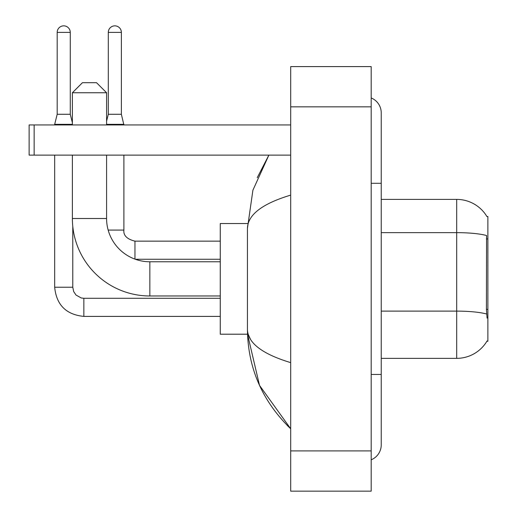 <?xml version="1.0" encoding="UTF-8"?>
<svg xmlns="http://www.w3.org/2000/svg" width="517" height="517" viewBox="0 0 517 517"><rect width="100%" height="100%" fill="white"/><g stroke="black" fill="none" stroke-linecap="round" stroke-linejoin="round"><path stroke-width="0.78" d="M381.236 358.352L456.692 358.352A35.214 35.214 0 0 0 487.066 340.949L486.891 341.246L487.88 341.246L487.88 216.5L486.969 216.623A35.214 35.214 0 0 0 456.692 199.394A35.214 35.214 0 0 1 486.891 216.5A35.214 35.214 0 0 0 456.692 199.394L381.236 199.394M487.066 318.11L486.419 309.366L486.568 235.526A35.214 6.114 180 0 0 456.692 232.65L456.692 199.394A35.214 35.214 0 0 1 486.969 216.623M220.268 295.976L149.846 295.976L149.846 261.77A43.26 43.26 0 0 1 135.312 259.256A43.26 43.26 0 0 0 149.846 261.77A43.26 43.26 0 0 1 135.312 259.256L220.268 259.256M149.846 295.976A77.466 77.466 0 0 1 72.38 218.51L72.38 155.126M220.268 261.77L149.846 261.77A43.26 43.26 0 0 1 106.586 218.51L106.586 155.126M82.442 82.694L96.524 82.694L106.586 92.75L72.38 92.75L82.442 82.694M106.586 124.946L106.586 92.75M72.38 124.946L72.38 92.75M247.52 223.538L220.268 223.538L220.268 334.208L247.52 334.208L259.515 385.378L290.696 428.774C262.281 401.192 247.863 368.065 247.436 329.381C247.753 342.92 262.177 354.003 290.696 362.63M70.267 114.283L57.187 114.283L57.187 32.39A6.54 6.54 0 0 1 63.727 25.85A6.54 6.54 0 0 1 70.267 32.39L70.267 114.283L72.38 122.736M54.673 155.126L54.673 287.226L72.781 287.226L72.781 226.394M54.673 124.946L54.673 124.345L72.38 124.345M121.372 114.283L108.299 114.283L108.299 32.39A6.54 6.54 0 0 1 114.839 25.85A6.54 6.54 0 0 1 121.372 32.39L121.372 114.283L123.893 124.946M108.163 230.078L123.893 230.078L123.893 155.126M106.586 124.345L123.893 124.345M34.148 155.126L29.12 155.126L29.12 124.946L34.148 124.946L34.148 155.126L290.696 155.126M290.696 124.946L34.148 124.946M371.18 374.45L381.236 374.45L381.236 112.874A16.098 16.098 0 0 0 371.18 97.952A16.098 16.098 0 0 1 381.236 112.874A16.098 16.098 0 0 0 371.18 97.952M371.18 459.794A16.098 16.098 0 0 0 381.236 444.872A16.098 16.098 0 0 1 371.18 459.794A16.098 16.098 0 0 0 381.236 444.872A16.098 16.098 0 0 1 371.18 459.794M290.696 195.116C262.235 203.692 247.817 214.781 247.436 228.365L247.436 329.381M290.696 491.15L371.18 491.15L371.18 66.596L290.696 66.596L290.696 491.15M247.436 228.365L252.903 190.198L268.872 155.126L257.227 177.719M250.454 339.236L248.147 334.208M487.88 238.944L486.419 238.944M487.88 309.366L486.419 309.366M456.692 358.352L456.692 232.65L381.236 232.65M486.671 314.026A35.214 6.114 180 0 0 456.692 311.118L381.236 311.118M72.38 218.51L106.586 218.51M220.268 316.398L83.851 316.398C66.15 314.646 56.424 304.927 54.673 287.226C56.424 304.927 66.15 314.646 83.851 316.398L83.851 298.309M57.187 32.39L70.267 32.39M134.956 259.127L134.956 241.161C126.969 239.132 123.279 235.448 123.893 230.078C123.279 235.448 126.969 239.132 134.956 241.148L220.268 241.148M108.299 32.39L121.372 32.39M371.18 183.296L381.236 183.296M290.696 450.908L371.18 450.908M290.696 106.838L371.18 106.838M72.781 287.226L73.66 291.543L76.025 295.045L81.259 297.979L83.851 298.29L220.268 298.29M57.187 114.283L54.673 124.345M123.893 230.078C123.279 235.448 126.969 239.132 134.956 241.148M108.299 114.283L106.586 121.12M381.236 374.45L381.236 444.872M290.696 428.774L287.193 425.394"/></g></svg>
